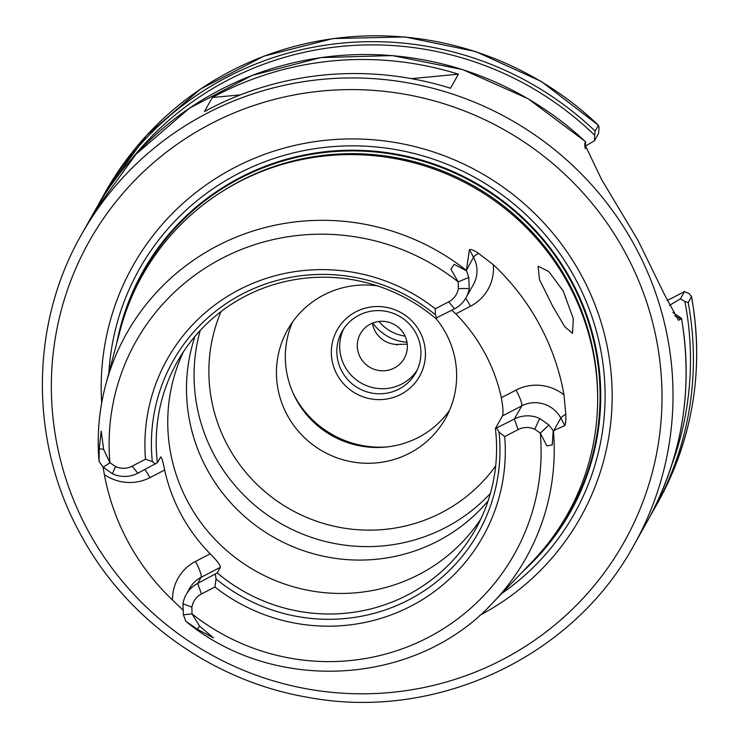 <?xml version="1.0" encoding="UTF-8"?>
<svg xmlns="http://www.w3.org/2000/svg" width="739" height="739" viewBox="0 0 739 739"><rect width="100%" height="100%" fill="white"/><g stroke="black" fill="none" stroke-linecap="round" stroke-linejoin="round"><path stroke-width="1.11" d="M407.254 344.162L396.464 344.448L396.88 345.205M533.503 560.347A244.627 239.676 -150.7 0 0 534.611 559.192A244.627 239.676 -150.7 0 0 570.647 280.691A244.627 239.676 -150.7 0 0 327.331 152.197A244.627 239.676 -150.7 0 0 121.085 326.832A244.627 239.676 -150.7 0 0 120.688 328.384M534.611 559.192L534.676 559.127A244.655 239.704 -150.7 0 0 534.676 559.127A244.655 239.704 -150.7 0 0 570.72 280.598A244.655 239.704 -150.7 0 0 327.377 152.086A244.655 239.704 -150.7 0 0 121.113 326.749A244.655 239.704 -150.7 0 0 121.104 326.795M99.008 460.489A229.099 224.462 29.3 0 1 105.64 385.065L120.272 329.927A243.805 238.873 29.3 0 1 325.816 155.874A243.805 238.873 29.3 0 1 568.319 283.942A243.805 238.873 29.3 0 1 532.403 561.501L492.913 602.673A229.099 224.462 29.3 0 0 553.409 430.68L564.901 425.535L560.827 418.043L553.825 430.504M101.677 402.931A256.729 251.528 29.3 0 1 286.224 147.541A256.729 251.528 29.3 0 1 581.279 275.111A256.729 251.528 29.3 0 1 479.713 615.347M116.836 342.868A245.246 240.277 29.3 0 1 318.915 152.511A245.246 240.277 29.3 0 1 571.238 280.33A245.246 240.277 29.3 0 1 523.129 571.164M195.004 336.319A171.014 167.55 -150.7 0 0 207.068 469.367A171.014 167.55 -150.7 0 0 488.063 500.987M377.287 285.836A90.537 88.708 -150.7 0 0 287.619 329.797A90.537 88.708 -150.7 0 0 287.342 415.263A90.537 88.708 -150.7 0 0 366.258 463.27A90.537 88.708 -150.7 0 0 445.478 418.496A90.537 88.708 -150.7 0 0 445.756 333.03A90.537 88.708 -150.7 0 0 435.751 318.26M292.468 322.121A90.537 88.708 -150.7 0 0 296.219 399.457A90.537 88.708 -150.7 0 0 449.506 410.357M293.568 394.164A95.562 93.631 -150.7 0 0 294.778 396.473A95.562 93.631 -150.7 0 0 387.402 446.892M419.752 331.599A47.278 46.326 -150.7 0 0 355.958 311.766A47.278 46.326 -150.7 0 0 337.021 374.544A47.278 46.326 -150.7 0 0 400.815 394.377A47.278 46.326 -150.7 0 0 419.752 331.599M415.845 333.003A42.252 41.393 -150.7 0 0 379.015 310.602A42.252 41.393 -150.7 0 0 342.046 331.497A42.252 41.393 -150.7 0 0 341.917 371.384A42.252 41.393 -150.7 0 0 378.747 393.785A42.252 41.393 -150.7 0 0 415.715 372.89A42.252 41.393 -150.7 0 0 415.845 333.003M343.561 329.021A42.252 41.393 -150.7 0 0 344.762 366.322A42.252 41.393 -150.7 0 0 417.045 370.313M404.335 334.628A25.144 24.636 -150.7 0 0 382.414 321.289A25.144 24.636 -150.7 0 0 360.41 333.732A25.144 24.636 -150.7 0 0 360.336 357.473A25.144 24.636 -150.7 0 0 382.257 370.802A25.144 24.636 -150.7 0 0 404.261 358.369A25.144 24.636 -150.7 0 0 404.335 334.628M372.41 323.146A25.144 24.636 -150.7 0 0 375.135 331.127A25.144 24.636 -150.7 0 0 396.464 344.448M183.448 351.773A171.014 167.55 -150.7 0 0 188.325 502.732A171.014 167.55 -150.7 0 0 480.886 518.907M200.251 330.407A171.014 167.55 -150.7 0 0 214.643 455.898A171.014 167.55 -150.7 0 0 490.391 493.44M552.523 305.9L539.507 279.601L538.094 266.216L548.754 271.509L563.229 291.018L573.344 318.805L572.494 333.372L564.651 326.592L552.523 305.9M182.662 609.795L172.529 600.086A231.556 226.864 29.3 0 1 128.457 542.518A231.556 226.864 29.3 0 1 104.375 474.567L103.035 466.993M217.248 572.91L220.407 567.284L201.147 577.288L197.692 583.431L217.248 572.91A171.014 167.55 -150.7 0 0 475.482 529.383A171.014 167.55 -150.7 0 0 495.379 428.528L502.483 415.881C503.407 413.092 503.028 407.041 501.338 397.711L516.062 390.072A44.063 43.167 29.3 0 1 563.977 394.857A233.57 228.841 -150.7 0 0 539.313 324.264A233.57 228.841 -150.7 0 0 493.319 264.728A44.063 43.167 29.3 0 1 470.54 306.223L455.815 313.863L451.852 310.223M563.977 394.857L565.806 414.126C566 419.946 565.704 423.752 564.901 425.535M672.85 312.477L681.543 318.398C693.45 390.451 681.968 458.235 647.078 521.762A316.874 310.463 -150.7 0 0 681.524 318.527L678.513 320.32L664.453 294.491L638.043 240.424L601.629 179.559L584.669 144.114L585.556 141.777A316.874 310.463 -150.7 0 0 94.574 211.308L81.41 234.725A316.874 310.463 29.3 0 1 358.674 78.001A316.874 310.463 29.3 0 1 634.893 246.041A316.874 310.463 29.3 0 1 633.923 545.17C572.725 657.802 435.447 721.67 307.378 697.237C212.195 681.025 125.796 618.922 80.412 534.085C29.366 441.839 29.726 324.966 81.41 234.725M172.529 600.086A44.063 43.167 29.3 0 1 195.465 561.464L210.19 553.825A171.014 167.55 29.3 0 1 181.415 515.018A171.014 167.55 29.3 0 1 164.668 469.976L149.943 477.625A44.063 43.167 29.3 0 1 104.375 474.567M99.054 461.367C96.846 435.493 99.044 410.053 105.64 385.065A229.099 224.462 29.3 0 1 466.392 270.419L473.505 257.209A28.969 28.387 -150.7 0 1 473.413 284.552L466.013 297.725A28.969 28.387 -150.7 0 1 454.503 308.847L435.539 318.315A171.014 167.55 -150.7 0 0 177.305 361.842A171.014 167.55 -150.7 0 0 157.407 462.697L160.742 456.887M160.566 457.081C161.471 456.61 162.839 460.914 164.668 469.976M501.338 397.711A171.014 167.55 -150.7 0 0 484.59 352.669A171.014 167.55 -150.7 0 0 455.815 313.863M504.719 436.555A181.073 177.406 29.3 0 1 411.004 606.091A181.073 177.406 29.3 0 1 214.883 587.015L216.074 579.016A175.134 171.587 -150.7 0 0 408.769 599.865A175.134 171.587 -150.7 0 0 499.056 432.112L504.719 436.555L518.122 429.599A18.909 18.53 29.3 0 1 534.722 429.23L540.301 433.1L546.842 445.857L552.255 444.952L553.197 430.661L548.957 425.045L540.301 433.1A217.044 212.647 -150.7 0 1 428.066 637.517A217.044 212.647 -150.7 0 1 192.02 613.897L183.383 614.82L182.967 603.708L191.872 607.209L192.02 613.897L199.595 626.118L197.285 629.222L213.479 637.914L199.595 626.118M145.5 459.224A181.073 177.406 29.3 0 1 239.214 289.697A181.073 177.406 29.3 0 1 435.336 308.773L435.308 314.703A175.134 171.587 -150.7 0 0 242.614 293.845A175.134 171.587 -150.7 0 0 152.326 461.598L145.5 459.224L132.096 466.189A18.909 18.53 29.3 0 1 115.496 466.558L109.917 462.688L103.663 449.432L101.197 431.151L99.211 448.601L99.072 461.478L103.238 467.224L109.917 462.688A217.044 212.647 -150.7 0 1 222.153 258.271A217.044 212.647 -150.7 0 1 458.198 281.892L468.812 277.448L469.219 288.57L458.356 288.579L458.198 281.892L450.901 269.172L454.189 264.331L450.901 269.172M210.19 553.825C216.915 560.522 220.314 565.002 220.407 567.284M495.379 428.528L514.344 419.059A28.969 28.387 29.3 0 1 539.756 418.486L548.957 425.045M157.407 462.697L137.851 473.219A28.969 28.387 29.3 0 1 112.43 473.782L103.238 467.224M499.056 432.112L496.719 428.204M435.308 314.703L436.878 317.992M454.503 308.847L448.739 301.808L435.336 308.773M152.326 461.598L155.476 464.074M216.074 579.016L215.317 574.286M195.465 561.464A15.085 2.54 62.6 0 1 201.147 577.288A28.969 28.387 -150.7 0 0 189.627 588.401L186.182 594.553A28.969 28.387 -150.7 0 1 197.692 583.431L201.479 593.971L214.883 587.015M204.426 111.58L212.324 97.53A316.874 310.463 29.3 0 1 458.402 74.196L450.504 88.237A316.874 310.463 29.3 0 0 204.426 111.58M94.574 211.308L135.921 154.322L189.341 108.245L252.082 75.433L320.911 57.577L392.298 55.582L462.577 69.549L528.145 98.767L585.639 141.731L585.177 148.715M105.095 192.583L146.738 135.274L200.574 89.013L263.795 56.201L333.113 38.548L404.926 36.95L475.51 51.49L541.197 81.41L598.396 125.242A316.874 310.463 -150.7 0 0 105.095 192.583L98.269 204.915A316.874 310.463 29.3 0 1 101.806 198.431A316.874 310.463 29.3 0 1 595.107 131.099L598.396 125.242L599.052 127.45L598.608 133.38L594.479 140.724L594.683 135.283A314.361 307.997 -150.7 0 0 130.415 160.483M594.479 140.724L585.417 146.091M671.853 464.711A314.361 307.997 -150.7 0 0 684.868 301.392L680.379 298.916L684.499 291.582L667.188 300.561M669.414 305.41L680.379 298.916M684.499 291.582L689.293 293.66L691.492 296.699L688.203 302.556A316.874 310.463 29.3 0 1 654.311 508.885L657.599 503.028A316.874 310.463 -150.7 0 0 691.492 296.699L691.519 296.413C704.35 369.546 693.043 438.421 657.599 503.028M201.479 593.971A18.909 18.53 -150.7 0 0 191.872 607.209M448.739 301.808A18.909 18.53 -150.7 0 0 458.356 288.579M469.431 249.708C470.826 249.006 473.838 250.198 478.484 253.292A15.085 1.635 151.5 0 0 473.505 257.209L469.431 249.708L466.503 269.67M478.484 253.292L493.319 264.728M378.987 321.456A40.239 39.426 -150.7 0 0 405.083 336.116M372.789 322.998A45.264 44.349 -150.7 0 0 406.986 342.222M466.392 270.419L468.812 277.448M466.013 297.725A28.969 28.387 -150.7 0 0 469.219 288.57M197.285 629.222L185.868 621.342L183.383 614.82M186.182 594.553A28.969 28.387 -150.7 0 0 182.967 603.708M466.401 270.797L454.189 264.331M684.868 301.392L688.203 302.556M595.107 131.099L594.683 135.283M212.324 97.53L240.452 94.869M411.475 78.639L458.402 74.196M88.264 531.045A306.814 300.607 -150.7 0 0 502.224 659.761A306.814 300.607 -150.7 0 0 625.102 252.359A306.814 300.607 -150.7 0 0 211.142 123.644A306.814 300.607 -150.7 0 0 88.264 531.045M224.388 190.135A242.641 237.727 29.3 0 1 568.476 282.372A242.641 237.727 29.3 0 1 597.648 399.864M108.892 372.798A249.523 244.47 29.3 0 1 302.833 150.811A249.523 244.47 29.3 0 1 575.071 278.206A249.523 244.47 29.3 0 1 501.698 593.509M221.026 311.572A158.442 155.227 -150.7 0 0 227.935 446.097A158.442 155.227 -150.7 0 0 495.675 465.893M565.806 414.126A15.085 1.635 -28.5 0 0 560.827 418.043A28.969 28.387 -150.7 0 0 521.743 405.887L514.344 419.059L518.122 429.599M516.062 390.072A15.085 2.54 -117.4 0 1 521.743 405.887L502.483 415.881M137.851 473.219L132.096 466.189M112.43 473.782L115.496 466.558M539.756 418.486L534.722 429.23M149.943 477.625A15.085 2.54 62.6 0 0 144.853 469.588M465.616 298.408A15.085 2.54 -117.4 0 1 470.54 306.223M546.842 445.857L552.255 444.952M103.663 449.432L99.211 448.601M681.192 319.119L674.79 315.932M585.233 142.368L584.706 146.442M647.078 521.762L633.923 545.17M187.272 622.478C275.998 694.605 416.898 685.57 492.913 602.673M650.616 515.277L654.311 508.885"/></g></svg>
